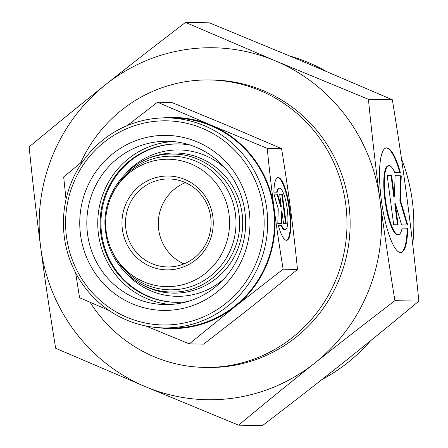 <?xml version="1.0" encoding="UTF-8"?>
<svg xmlns="http://www.w3.org/2000/svg" width="448" height="448" viewBox="0 0 448 448"><rect width="100%" height="100%" fill="white"/><g stroke="black" fill="none" stroke-linecap="round" stroke-linejoin="round"><path stroke-width="0.67" d="M162.546 179.357A44.005 42.795 91.1 0 1 169.109 178.959A44.005 42.795 91.1 0 1 211.008 220.377A44.005 42.795 91.1 0 1 174.026 266.554A44.005 42.795 91.1 0 1 167.457 266.952A44.005 42.795 91.1 0 1 125.558 225.534A44.005 42.795 91.1 0 1 162.546 179.357M161.476 176.439A46.939 45.646 91.1 0 1 212.834 216.602A46.939 45.646 91.1 0 1 173.723 269.45A46.939 45.646 91.1 0 1 122.366 229.286A46.939 45.646 91.1 0 1 161.476 176.439M175.913 286.07A63.717 61.964 91.1 0 1 112.039 251.21A63.717 61.964 91.1 0 1 113.137 192.618A63.717 61.964 91.1 0 1 159.292 159.813A63.717 61.964 91.1 0 1 229.006 214.334A63.717 61.964 91.1 0 1 175.913 286.07M113.137 192.618L113.887 191.195A66.83 64.994 91.1 0 1 162.299 156.789A66.83 64.994 91.1 0 1 235.424 213.976A66.83 64.994 91.1 0 1 179.732 289.223A66.83 64.994 91.1 0 1 112.734 252.655L112.039 251.21M142.486 161.286A70.073 68.152 91.1 0 1 165.424 153.642A70.073 68.152 91.1 0 1 242.099 213.601A70.073 68.152 91.1 0 1 183.708 292.505A70.073 68.152 91.1 0 1 140.196 283.618M223.826 279.076A73.192 71.182 91.1 0 1 187.527 295.658A73.192 71.182 91.1 0 1 124.712 271.746M126.571 172.57A73.192 71.182 91.1 0 1 168.431 150.618A73.192 71.182 91.1 0 1 225.893 168.958M176.086 302.322A79.206 77.028 91.1 0 1 101.063 227.573A79.206 77.028 91.1 0 1 167.647 144.659A79.206 77.028 91.1 0 1 179.054 143.937M80.539 162.994A143.746 139.793 91.1 0 1 188.451 81.262A143.746 139.793 91.1 0 1 209.894 79.968A143.746 139.793 91.1 0 1 346.769 215.253A143.746 139.793 91.1 0 1 225.954 366.111A143.746 139.793 91.1 0 1 204.512 367.405A143.746 139.793 91.1 0 1 90.087 302.299M183.921 263.9A44.005 42.795 91.1 0 1 158.29 222.768A44.005 42.795 91.1 0 1 185.444 182.627M179.25 326.962A105.022 102.138 91.1 0 1 163.587 327.908A105.022 102.138 91.1 0 1 63.582 229.062A105.022 102.138 91.1 0 1 151.855 118.849A105.022 102.138 91.1 0 1 167.518 117.902A105.022 102.138 91.1 0 1 267.518 216.748A105.022 102.138 91.1 0 1 179.25 326.962M167.518 117.902L174.345 118.031A105.022 102.138 91.1 0 1 274.35 216.871A105.022 102.138 91.1 0 1 186.077 327.09A105.022 102.138 91.1 0 1 170.414 328.037L163.587 327.908M178.186 324.044A102.088 99.282 91.1 0 1 66.483 236.69A102.088 99.282 91.1 0 1 151.553 121.744A102.088 99.282 91.1 0 1 263.256 209.093A102.088 99.282 91.1 0 1 178.186 324.044M187.281 301.633A79.206 77.028 91.1 0 1 175.678 302.316A79.206 77.028 91.1 0 1 100.257 227.769A79.206 77.028 91.1 0 1 166.83 144.642A79.206 77.028 91.1 0 1 178.646 143.931A79.206 77.028 91.1 0 1 190.215 145.051M176.887 303.822A81.654 79.414 91.1 0 1 164.707 304.562A81.654 79.414 91.1 0 1 86.951 227.707A81.654 79.414 91.1 0 1 155.585 142.01A81.654 79.414 91.1 0 1 167.765 141.277A81.654 79.414 91.1 0 1 245.515 218.131A81.654 79.414 91.1 0 1 176.887 303.822M170.173 304.466A81.654 79.414 91.1 0 1 97.77 225.103A81.654 79.414 91.1 0 1 166.51 142.218A81.654 79.414 91.1 0 1 173.225 141.574M176.288 309.613A87.522 85.12 91.1 0 1 80.517 234.724A87.522 85.12 91.1 0 1 153.451 136.175A87.522 85.12 91.1 0 1 249.217 211.064A87.522 85.12 91.1 0 1 176.288 309.613M145.762 325.959L189.308 343.879L235.2 306.516A105.61 102.704 91.1 0 1 186.155 327.673A105.61 102.704 91.1 0 1 158.446 327.678M162.372 117.942A105.61 102.704 91.1 0 1 211.338 125.278A105.61 102.704 91.1 0 1 274.159 208.757A105.61 102.704 91.1 0 1 235.2 306.516L283.13 269.192C279.681 248.125 276.69 227.982 274.159 208.757C271.634 189.538 269.321 169.406 267.226 148.366L211.338 125.278L157.494 102.228L127.26 125.586M286.468 240.302A31.685 7.291 82 0 0 285.852 192.472A31.685 7.291 82 0 0 277.676 177.598M273.907 192.158A31.685 7.291 -98 0 1 277.95 177.537A31.685 7.291 -98 0 1 286.418 192.394A31.685 7.291 -98 0 1 286.754 240.29A31.685 7.291 -98 0 1 278.292 225.434L281.641 225.495A20.91 4.81 82 0 0 285.258 229.622A20.91 4.81 82 0 0 287.442 225.607A20.91 4.81 82 0 0 286.042 202.138A20.91 4.81 82 0 0 279.451 188.205A20.91 4.81 82 0 0 277.262 192.22L273.907 192.158M281.641 225.495L278.314 225.523M285.258 229.622L284.693 229.701A20.91 4.81 -98 0 1 281.075 225.574M282.33 194.197L286.21 223.703L283.556 223.653L281.887 210.98L281.473 223.614L277.788 223.546L278.27 208.835L273.902 194.034L277.586 194.107L281.344 206.819L279.675 194.146L282.33 194.197L279.686 194.236M281.344 206.819L280.778 206.898L277.021 194.186L273.93 194.13M277.586 194.107L277.021 194.186M280.913 223.602L281.322 211.058L281.887 210.98M285.634 223.692L281.764 194.275M276.713 192.209A20.91 4.81 -98 0 1 278.886 188.283L279.451 188.205M157.494 102.228L171.842 102.497L227.73 125.586L281.574 148.635C285.023 169.702 288.014 189.846 290.545 209.065C293.076 228.284 295.389 248.416 297.483 269.461L251.586 306.824L203.655 344.148L189.308 343.879M267.226 148.366L281.574 148.635M283.13 269.192L297.483 269.461M75.645 272.838L79.57 297.741L109.06 310.458M83.294 160.737L63.666 176.915L66.03 199.405M209.894 79.968L213.035 80.024A143.746 139.793 91.1 0 1 349.91 215.314A143.746 139.793 91.1 0 1 229.096 366.167A143.746 139.793 91.1 0 1 207.654 367.461L204.512 367.405M185.528 22.4C157.153 44.072 130.525 64.803 105.644 84.605C80.769 104.406 55.272 125.166 29.154 146.877C32.642 181.95 36.495 215.499 40.712 247.537C44.934 279.569 49.918 313.141 55.664 348.253L145.41 386.669A176.014 171.175 -88.9 0 0 233.302 398.143A176.014 171.175 -88.9 0 0 315.045 362.88C339.926 343.078 366.554 322.342 394.929 300.675C389.183 265.563 384.199 231.991 379.977 199.954C375.766 167.922 371.913 134.366 368.418 99.299L275.279 60.816L185.528 22.4L209.446 22.848L302.59 61.331L392.336 99.747L368.418 99.299M187.382 49.347A176.014 171.175 -88.9 0 0 105.644 84.605A176.014 171.175 -88.9 0 0 40.712 247.537A176.014 171.175 -88.9 0 0 145.41 386.669L238.554 425.152C264.673 403.441 290.17 382.682 315.045 362.88A176.014 171.175 -88.9 0 0 379.977 199.954A176.014 171.175 -88.9 0 0 275.279 60.816A176.014 171.175 -88.9 0 0 187.382 49.347M400.68 252.526A52.802 12.146 82 0 0 407.142 228.211L402.102 228.122M407.708 228.133A52.802 12.146 -98 0 1 400.966 252.504A52.802 12.146 -98 0 1 386.859 227.746A52.802 12.146 -98 0 1 386.299 147.918A52.802 12.146 -98 0 1 400.406 172.676L394.817 172.57A34.849 8.019 82 0 0 388.791 165.698A34.849 8.019 82 0 0 385.146 172.39A34.849 8.019 82 0 0 387.486 211.501A34.849 8.019 82 0 0 398.474 234.724A34.849 8.019 82 0 0 402.119 228.032L407.142 228.211M398.474 234.724L397.908 234.802A34.849 8.019 -98 0 1 386.921 211.579A34.849 8.019 -98 0 1 384.58 172.469A34.849 8.019 -98 0 1 388.226 165.777L388.791 165.698M398.098 224.823L393.674 224.739L387.201 175.56L391.625 175.644L394.402 196.762L395.097 175.706L401.246 175.823L400.434 200.34L407.719 225.002L401.57 224.89L395.321 203.7L398.098 224.823M397.522 224.812L394.755 203.784L395.321 203.7M407.126 224.991L399.874 200.418L400.68 175.902L395.097 175.801M400.434 200.34L399.874 200.418M401.246 175.823L400.68 175.902M394.402 196.762L393.837 196.846L391.059 175.722L387.212 175.65M391.625 175.644L391.059 175.722M399.812 172.665A52.802 12.146 82 0 0 386.019 147.974M392.336 99.747C398.082 134.859 403.066 168.431 407.288 200.463C411.505 232.501 415.358 266.05 418.846 301.123C392.728 322.834 367.231 343.594 342.356 363.395C317.475 383.197 290.847 403.928 262.472 425.6L238.554 425.152M418.846 301.123L394.929 300.675M321.832 379.63A174.838 170.038 -88.9 0 0 370.63 340.687M412.714 244.266A174.838 170.038 -88.9 0 0 401.498 158.799M325.931 71.193A174.838 170.038 -88.9 0 0 290.08 56.084M173.6 154.106C133.818 152.079 99.137 192.147 105.711 232.322C109.368 265.093 138.779 292.018 171.018 291.956C210.806 293.983 245.487 253.915 238.913 213.741C235.256 180.97 205.845 154.05 173.6 154.106"/></g></svg>
